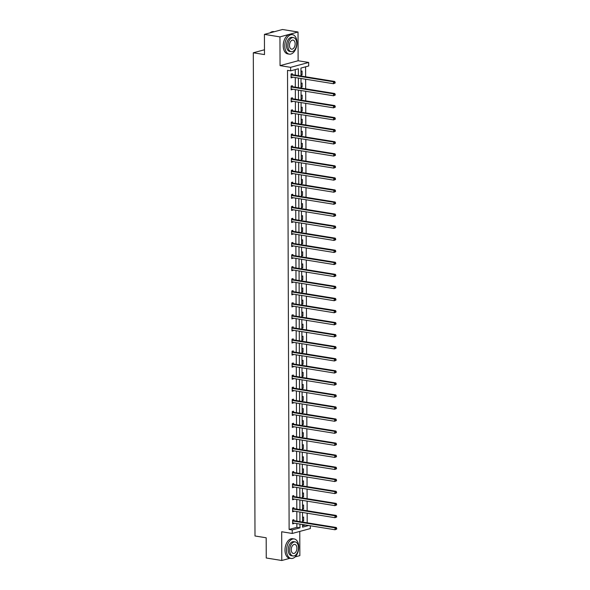 <?xml version="1.0" encoding="UTF-8"?>
<svg xmlns="http://www.w3.org/2000/svg" width="590" height="590" viewBox="0 0 590 590"><rect width="100%" height="100%" fill="white"/><g stroke="black" fill="none" stroke-linecap="round" stroke-linejoin="round"><path stroke-width="0.89" d="M310.303 525.771L310.318 528.581L292.242 533.456L281.681 531.752L281.784 560.5L266.252 557.993L266.179 537.785L254.998 535.986L253.309 52.776L264.49 54.582L264.423 34.375L282.492 29.5L298.024 32.008L279.955 36.882L280.051 65.63L290.619 67.334L308.688 62.459L308.703 65.969L300.959 68.064L300.989 76.029M264.423 34.375L279.955 36.882M281.784 560.5L290 558.28M295.118 556.901L299.853 555.625L299.772 531.428M280.051 65.63L298.127 60.755L298.024 32.008M298.127 60.755L308.688 62.459M307.191 522.806L307.154 513.212M307.147 510.756L307.117 501.161M307.102 498.698L307.073 489.103M307.066 486.647L307.029 477.052M307.021 474.589L306.984 464.994M306.977 462.538L306.947 452.936M306.94 450.48L306.903 440.885M306.896 438.422L306.859 428.827M306.852 426.371L306.822 416.776M306.807 414.313L306.778 404.718M306.771 402.262L306.734 392.667M306.726 390.204L306.697 380.609M306.682 378.153L306.653 368.551M306.645 366.095L306.608 356.5M306.601 354.037L306.564 344.442M306.557 341.986L306.527 332.391M306.52 329.928L306.483 320.333M306.476 317.877L306.439 308.282M306.431 305.819L306.402 296.224M306.387 293.768L306.358 284.166M306.35 281.71L306.313 272.115M306.306 269.652L306.269 260.057M306.262 257.601L306.232 248.006M306.225 245.543L306.188 235.948M306.181 233.493L306.144 223.898M306.136 221.434L306.107 211.84M306.092 209.384L306.062 199.781M306.055 197.326L306.018 187.731M306.011 185.267L305.981 175.673M305.967 173.217L305.937 163.622M305.93 161.159L305.893 151.564M305.886 149.108L305.849 139.506M305.841 137.05L305.812 127.455M305.804 124.999L305.768 115.397M305.76 112.941L305.723 103.346M305.716 100.883L305.686 91.288M305.672 88.832L305.642 79.237M305.635 76.774L305.598 66.81M264.475 49.767L253.309 52.776M293.82 508.506L293.813 507.636L292.596 507.968L292.611 511.832L293.827 511.065M293.731 484.39L293.731 483.527L292.507 483.859L292.522 487.724L293.746 486.957M293.65 460.281L293.643 459.418L292.426 459.75L292.441 463.615L293.658 463.283L293.658 462.84M293.562 436.172L293.562 435.309L292.345 435.641L292.352 439.506L293.577 439.174L293.577 438.731M293.481 412.063L293.481 411.2L292.257 411.525L292.271 415.39L293.495 415.065L293.488 414.623M293.4 387.954L293.392 387.092L292.175 387.416L292.19 391.281L293.407 390.956L293.407 390.514M293.311 363.846L293.311 362.975L292.087 363.307L292.102 367.172L293.326 366.84L293.319 366.405M293.23 339.737L293.223 338.867L292.006 339.198L292.021 343.063L293.237 342.296M293.142 315.62L293.142 314.758L291.917 315.09L291.932 318.954L293.156 318.187M293.06 291.512L293.06 290.649L291.836 290.981L291.851 294.845L293.068 294.513L293.068 294.071M292.979 267.403L292.972 266.54L291.755 266.872L291.762 270.729L292.987 270.404L292.987 269.962M292.891 243.294L292.891 242.431L291.667 242.756L291.681 246.62L292.906 246.296L292.898 245.853M292.81 219.185L292.802 218.322L291.585 218.647L291.6 222.511L292.817 222.187L292.817 221.744M292.721 195.076L292.721 194.206L291.497 194.538L291.512 198.402L292.736 197.635M292.64 170.967L292.64 170.097L291.416 170.429L291.431 174.293L292.647 173.526M292.559 146.851L292.552 145.988L291.335 146.32L291.342 150.184L292.566 149.418M292.47 122.742L292.47 121.879L291.246 122.211L291.261 126.076L292.485 125.744L292.478 125.301M292.389 98.633L292.382 97.77L291.165 98.102L291.18 101.959L292.397 101.635L292.397 101.192M292.301 74.524L292.301 73.662L291.077 73.986L291.091 77.851L292.316 77.526L292.316 77.084M298.393 75.609L298.37 68.757L290.627 70.844L287.522 70.343L289.122 529.444L296.866 527.349L296.851 523.603M296.844 521.14L296.814 511.545M296.8 509.089L296.77 499.487M296.763 497.031L296.726 487.436M296.718 484.973L296.681 475.378M296.674 472.922L296.645 463.327M296.637 460.864L296.6 451.269M296.593 448.813L296.556 439.218M296.549 436.755L296.519 427.16M296.505 424.704L296.475 415.102M296.468 412.646L296.431 403.051M296.423 400.588L296.387 390.993M296.379 388.537L296.35 378.942M296.342 376.479L296.305 366.884M296.298 364.428L296.261 354.833M296.254 352.37L296.224 342.775M296.209 340.319L296.18 330.717M296.173 328.261L296.136 318.666M296.128 316.203L296.099 306.608M296.084 304.152L296.055 294.558M296.047 292.094L296.01 282.499M296.003 280.044L295.966 270.449M295.959 267.985L295.929 258.391M295.922 255.935L295.885 246.332M295.878 243.877L295.841 234.282M295.833 231.818L295.804 222.224M295.789 219.768L295.76 210.173M295.752 207.709L295.715 198.115M295.708 195.659L295.671 186.056M295.664 183.601L295.634 174.006M295.627 171.55L295.59 161.948M295.583 159.492L295.546 149.897M295.538 147.434L295.509 137.839M295.494 135.383L295.465 125.788M295.457 123.325L295.42 113.73M295.413 111.274L295.384 101.672M295.369 99.216L295.339 89.621M295.332 87.165L295.295 77.563M295.288 75.107L295.266 69.598M292.345 86.583L292.345 85.712L291.121 86.044L291.136 89.909L292.352 89.142M292.426 110.691L292.426 109.821L291.202 110.153L291.217 114.017L292.441 113.251M292.515 134.8L292.507 133.937L291.29 134.262L291.305 138.126L292.522 137.359M292.596 158.909L292.596 158.046L291.372 158.371L291.386 162.235L292.611 161.911L292.603 161.468M292.684 183.018L292.677 182.155L291.46 182.487L291.475 186.344L292.692 186.02L292.692 185.577M292.765 207.127L292.765 206.264L291.541 206.596L291.556 210.46L292.78 210.129L292.773 209.686M292.846 231.236L292.846 230.373L291.63 230.705L291.637 234.569L292.861 233.802M292.935 255.352L292.928 254.482L291.711 254.814L291.726 258.678L292.942 257.911M293.016 279.461L293.016 278.591L291.792 278.923L291.807 282.787L293.031 282.02M293.105 303.57L293.097 302.707L291.88 303.031L291.895 306.896L293.112 306.571L293.112 306.129M293.186 327.679L293.186 326.816L291.962 327.14L291.976 331.005L293.201 330.68L293.193 330.238M293.274 351.788L293.267 350.925L292.05 351.257L292.057 355.114L293.282 354.789L293.282 354.347M293.355 375.896L293.355 375.034L292.131 375.365L292.146 379.23L293.363 378.898L293.363 378.455M293.437 400.005L293.437 399.142L292.212 399.474L292.227 403.339L293.451 402.572M293.525 424.122L293.518 423.251L292.301 423.583L292.316 427.448L293.532 426.681M293.606 448.23L293.606 447.368L292.382 447.692L292.397 451.557L293.621 451.225L293.614 450.79M293.695 472.339L293.687 471.476L292.47 471.801L292.478 475.665L293.702 475.341L293.702 474.898M293.776 496.448L293.776 495.585L292.552 495.91L292.566 499.774L293.783 499.45L293.783 499.007M293.857 520.557L293.857 519.694L292.633 520.026L292.647 523.891L293.872 523.559L293.872 523.116M290.627 70.844L290.619 67.334M292.242 533.456L292.234 529.938L299.971 527.851L299.956 524.104M289.122 529.444L292.234 529.938M299.949 521.641L299.919 512.046M299.912 509.59L299.875 499.988M299.868 497.532L299.831 487.937M299.823 485.474L299.794 475.879M299.779 473.423L299.75 463.829M299.742 461.365L299.705 451.77M299.698 449.315L299.668 439.72M299.654 437.256L299.624 427.662M299.617 425.206L299.58 415.603M299.572 413.148L299.536 403.553M299.528 401.089L299.499 391.495M299.491 389.039L299.455 379.444M299.447 376.981L299.41 367.386M299.403 364.93L299.373 355.328M299.359 352.872L299.329 343.277M299.322 340.821L299.285 331.219M299.278 328.763L299.241 319.168M299.233 316.705L299.204 307.11M299.196 304.654L299.159 295.059M299.152 292.596L299.115 283.001M299.108 280.545L299.078 270.943M299.064 268.487L299.034 258.892M299.027 256.436L298.99 246.834M298.983 244.378L298.953 234.783M298.938 232.32L298.909 222.725M298.901 220.269L298.865 210.674M298.857 208.211L298.82 198.616M298.813 196.16L298.783 186.558M298.776 184.102L298.739 174.507M298.732 172.051L298.695 162.449M298.688 159.993L298.658 150.398M298.643 147.935L298.614 138.34M298.606 135.884L298.57 126.29M298.562 123.826L298.525 114.231M298.518 111.776L298.488 102.173M298.481 99.717L298.444 90.123M298.437 87.659L298.4 78.064M302.552 524.517L302.559 527.158L308.673 525.506M300.996 78.485L301.025 88.08M301.04 90.543L301.07 100.138M301.077 102.594L301.114 112.189M301.121 114.652L301.158 124.247M301.166 126.703L301.195 136.297M301.202 138.761L301.239 148.356M301.247 150.811L301.284 160.414M301.291 162.87L301.32 172.464M301.328 174.928L301.365 184.523M301.372 186.978L301.409 196.573M301.416 199.037L301.446 208.631M301.461 211.087L301.49 220.69M301.497 223.145L301.534 232.74M301.542 235.196L301.579 244.798M301.586 247.254L301.615 256.849M301.623 259.312L301.66 268.907M301.667 271.363L301.704 280.958M301.711 283.421L301.741 293.016M301.756 295.472L301.785 305.074M301.792 307.53L301.829 317.125M301.837 319.581L301.874 329.183M301.881 331.639L301.91 341.234M301.918 343.697L301.955 353.292M301.962 355.748L301.999 365.343M302.006 367.806L302.036 377.401M302.043 379.857L302.08 389.459M302.087 391.915L302.124 401.51M302.132 403.966L302.161 413.568M302.176 416.024L302.205 425.619M302.213 428.082L302.25 437.677M302.257 440.133L302.294 449.728M302.301 452.191L302.331 461.786M302.338 464.242L302.375 473.844M302.382 476.3L302.419 485.895M302.427 488.358L302.456 497.953M302.471 500.409L302.5 510.003M302.508 512.467L302.545 522.062M302.559 525.815L305.561 525.004M302.53 517.356L303.629 517.061L303.636 520.926L302.537 521.221M302.486 505.298L303.584 505.003L303.599 508.868L302.5 509.163M302.441 493.247L303.54 492.945L303.555 496.81L302.456 497.112M302.397 481.189L303.496 480.894L303.511 484.759L302.412 485.054M302.36 469.139L303.459 468.836L303.474 472.701L302.375 472.996M302.316 457.08L303.415 456.785L303.43 460.65L302.331 460.945M302.272 445.022L303.371 444.727L303.385 448.592L302.286 448.887M302.235 432.972L303.334 432.676L303.341 436.541L302.242 436.836M302.191 420.913L303.29 420.618L303.304 424.483L302.205 424.778M302.146 408.863L303.245 408.56L303.26 412.425L302.161 412.727M302.11 396.805L303.201 396.51L303.216 400.374L302.117 400.669M302.065 384.754L303.164 384.451L303.179 388.316L302.08 388.611M302.021 372.696L303.12 372.401L303.135 376.265L302.036 376.56M301.977 360.638L303.076 360.343L303.09 364.207L301.992 364.502M301.94 348.587L303.039 348.292L303.046 352.149L301.955 352.451M301.896 336.529L302.995 336.234L303.009 340.098L301.91 340.393M301.851 324.478L302.95 324.175L302.965 328.04L301.866 328.342M301.815 312.42L302.913 312.125L302.921 315.989L301.822 316.284M301.77 300.362L302.869 300.067L302.884 303.931L301.785 304.226M301.726 288.311L302.825 288.016L302.84 291.88L301.741 292.175M301.682 276.253L302.781 275.958L302.795 279.822L301.697 280.117M301.645 264.202L302.744 263.907L302.759 267.764L301.66 268.067M301.601 252.144L302.7 251.849L302.714 255.713L301.615 256.008M301.556 240.093L302.655 239.791L302.67 243.655L301.571 243.958M301.519 228.035L302.618 227.74L302.626 231.605L301.527 231.9M301.475 215.977L302.574 215.682L302.589 219.546L301.49 219.841M301.431 203.926L302.53 203.631L302.545 207.496L301.446 207.791M301.394 191.868L302.486 191.573L302.5 195.438L301.401 195.732M301.35 179.817L302.449 179.522L302.464 183.379L301.365 183.682M301.306 167.759L302.405 167.464L302.419 171.329L301.32 171.624M301.261 155.708L302.36 155.406L302.375 159.271L301.276 159.566M301.225 143.65L302.323 143.355L302.331 147.22L301.239 147.515M301.18 131.592L302.279 131.297L302.294 135.162L301.195 135.457M301.136 119.541L302.235 119.246L302.25 123.111L301.151 123.406M301.099 107.483L302.198 107.188L302.205 111.053L301.106 111.348M301.055 95.433L302.154 95.138L302.169 98.995L301.07 99.297M301.011 83.374L302.11 83.079L302.124 86.944L301.025 87.239M300.966 71.324L302.065 71.021L302.08 74.886L300.981 75.181M296.866 527.349L299.971 527.851M291.091 77.327L292.316 77.526M300.981 74.709L302.08 74.886M291.136 89.378L292.352 89.577M301.025 86.767L302.124 86.944M291.172 101.436L292.397 101.635M301.062 98.818L302.169 98.995M291.217 113.494L292.441 113.686M301.106 110.876L302.205 111.053M291.261 125.545L292.485 125.744M301.151 122.934L302.25 123.111M291.298 137.603L292.522 137.794M301.195 134.985L302.294 135.162M291.342 149.654L292.566 149.853M301.232 147.043L302.331 147.22M291.386 161.712L292.611 161.911M301.276 159.094L302.375 159.271M291.431 173.762L292.647 173.962M301.32 171.152L302.419 171.329M291.467 185.821L292.692 186.02M301.357 183.202L302.464 183.379M291.512 197.879L292.736 198.07M301.401 195.261L302.5 195.438M291.556 209.929L292.78 210.129M301.446 207.319L302.545 207.496M291.593 221.988L292.817 222.187M301.49 219.369L302.589 219.546M291.637 234.038L292.861 234.237M301.527 231.428L302.626 231.605M291.681 246.096L292.906 246.296M301.571 243.478L302.67 243.655M291.726 258.147L292.942 258.346M301.615 255.536L302.714 255.713M291.762 270.205L292.987 270.404M301.652 267.587L302.759 267.764M291.807 282.263L293.031 282.455M301.697 279.645L302.795 279.822M291.851 294.314L293.068 294.513M301.741 291.703L302.84 291.88M291.888 306.372L293.112 306.571M301.778 303.754L302.884 303.931M291.932 318.423L293.156 318.622M301.822 315.812L302.921 315.989M291.976 330.481L293.201 330.68M301.866 327.863L302.965 328.04M292.013 342.539L293.237 342.731M301.91 339.921L303.009 340.098M292.057 354.59L293.282 354.789M301.947 351.972L303.046 352.149M292.102 366.648L293.326 366.84M301.992 364.03L303.09 364.207M292.146 378.699L293.363 378.898M302.036 376.088L303.135 376.265M292.183 390.757L293.407 390.956M302.073 388.139L303.179 388.316M292.227 402.808L293.451 403.007M302.117 400.197L303.216 400.374M292.271 414.866L293.495 415.065M302.161 412.248L303.26 412.425M292.308 426.924L293.532 427.116M302.205 424.306L303.304 424.483M292.352 438.975L293.577 439.174M302.242 436.357L303.341 436.541M292.397 451.033L293.621 451.225M302.286 448.415L303.385 448.592M292.441 463.084L293.658 463.283M302.331 460.473L303.43 460.65M292.478 475.142L293.702 475.341M302.368 472.524L303.474 472.701M292.522 487.193L293.746 487.392M302.412 484.582L303.511 484.759M292.566 499.251L293.783 499.45M302.456 496.632L303.555 496.81M292.603 511.309L293.827 511.5M302.493 508.691L303.599 508.868M292.647 523.36L293.872 523.559M302.537 520.741L303.636 520.926M335.135 83.043L335.135 82.268L334.641 82.401L334.648 83.175L335.135 83.043L333.475 83.721L291.416 76.936A0.789 0.605 -105.1 0 0 291.18 76.958L291.091 76.988M334.648 83.175L333.475 83.721L333.468 81.789L334.685 81.464L292.625 74.679A0.789 0.605 -105.1 0 1 292.397 74.583L291.372 73.912M291.084 74.856L291.172 74.915A0.789 0.605 -105.1 0 0 291.408 75.004L333.468 81.789L334.641 82.401M291.46 76.943L291.091 77.076M335.135 82.268L334.685 81.464M274.276 31.72L273.694 31.624A9.875 5.974 99.2 0 0 269.991 32.87M296.991 42.753A9.875 5.974 99.2 0 0 292.463 34.648A9.875 5.974 99.2 0 0 284.786 46.05A9.875 5.974 99.2 0 0 289.314 54.155A9.875 5.974 99.2 0 0 296.991 42.753M292.463 34.648L290.907 34.397A9.875 5.974 99.2 0 0 283.23 45.799A9.875 5.974 99.2 0 0 287.758 53.904L289.314 54.155M291.18 51.655L289.756 51.426A7.11 4.3 -80.8 0 1 286.489 45.592A7.11 4.3 -80.8 0 1 292.021 37.384L293.451 37.613A7.11 4.3 99.2 0 0 287.92 45.821A7.11 4.3 99.2 0 0 291.18 51.655A7.11 4.3 99.2 0 0 296.711 43.446A7.11 4.3 99.2 0 0 293.451 37.613M289.483 45.401A4.587 2.773 99.2 0 0 291.585 49.162A4.587 2.773 99.2 0 0 295.148 43.867A4.587 2.773 99.2 0 0 293.046 40.105A4.587 2.773 99.2 0 0 289.483 45.401M298.754 547.055A9.875 5.974 99.2 0 0 294.218 538.95A9.875 5.974 99.2 0 0 286.541 550.352A9.875 5.974 99.2 0 0 291.077 558.457A9.875 5.974 99.2 0 0 298.754 547.055M294.218 538.95L292.669 538.7A9.875 5.974 99.2 0 0 284.992 550.101A9.875 5.974 99.2 0 0 289.52 558.206L291.077 558.457M292.942 555.957L291.512 555.728A7.11 4.3 -80.8 0 1 288.252 549.887A7.11 4.3 -80.8 0 1 293.783 541.679L295.207 541.915A7.11 4.3 99.2 0 0 289.683 550.123A7.11 4.3 99.2 0 0 292.942 555.957A7.11 4.3 99.2 0 0 298.474 547.749A7.11 4.3 99.2 0 0 295.207 541.915M291.246 549.696A4.587 2.773 99.2 0 0 293.348 553.457A4.587 2.773 99.2 0 0 296.91 548.169A4.587 2.773 99.2 0 0 294.808 544.408A4.587 2.773 99.2 0 0 291.246 549.696M335.179 95.101L335.172 94.326L334.685 94.459L334.685 95.233L335.179 95.101L333.52 95.779L291.453 88.994A0.789 0.605 -105.1 0 0 291.254 89.002L291.128 89.046M334.685 95.233L333.52 95.779L333.512 93.847L334.729 93.515L292.669 86.73A0.789 0.605 -105.1 0 1 292.433 86.642L291.416 85.963M291.121 86.907L291.217 86.966A0.789 0.605 -105.1 0 0 291.445 87.062L333.512 93.847L334.685 94.459M291.504 89.002L291.136 89.127M335.172 94.326L334.729 93.515M335.216 107.151L335.216 106.384L334.729 106.51L334.729 107.284L335.216 107.151L333.557 107.837L291.497 101.052A0.789 0.605 -105.1 0 0 291.29 101.06L291.172 101.097M334.729 107.284L333.557 107.837L333.549 105.905L334.773 105.573L292.714 98.788A0.789 0.605 -105.1 0 1 292.478 98.692L291.46 98.021M291.165 98.965L291.261 99.024A0.789 0.605 -105.1 0 0 291.49 99.12L333.549 105.905L334.729 106.51M291.548 101.06L291.172 101.185M335.216 106.384L334.773 105.573M335.26 119.209L335.26 118.435L334.766 118.568L334.773 119.342L335.26 119.209L333.601 119.888L291.541 113.103A0.789 0.605 -105.1 0 0 291.305 113.125L291.217 113.155M334.773 119.342L333.601 119.888L333.593 117.956L334.818 117.631L292.751 110.839A0.789 0.605 -105.1 0 1 292.522 110.75L291.497 110.072M291.209 111.016L291.298 111.082A0.789 0.605 -105.1 0 0 291.534 111.171L333.593 117.956L334.766 118.568M291.585 113.11L291.217 113.236M335.26 118.435L334.818 117.631M335.304 131.268L335.297 130.493L334.81 130.626L334.818 131.393L335.304 131.268L333.645 131.946L291.578 125.161A0.789 0.605 -105.1 0 0 291.349 125.176L291.261 125.205M334.818 131.393L333.645 131.946L333.638 130.014L334.855 129.682L292.795 122.897A0.789 0.605 -105.1 0 1 292.566 122.801L291.541 122.13M291.254 123.074L291.342 123.133A0.789 0.605 -105.1 0 0 291.571 123.229L333.638 130.014L334.81 130.626M291.63 125.169L291.261 125.294M335.297 130.493L334.855 129.682M335.341 143.318L335.341 142.544L334.855 142.677L334.855 143.451L335.341 143.318L333.682 143.997L291.622 137.212A0.789 0.605 -105.1 0 0 291.394 137.234L291.298 137.264M334.855 143.451L333.682 143.997L333.675 142.065L334.899 141.74L292.839 134.955A0.789 0.605 -105.1 0 1 292.603 134.859L291.585 134.188M291.29 135.125L291.386 135.191A0.789 0.605 -105.1 0 0 291.615 135.28L333.675 142.065L334.855 142.677M291.674 137.219L291.298 137.352M335.341 142.544L334.899 141.74M335.386 155.377L335.386 154.602L334.899 154.735L334.899 155.509L335.386 155.377L333.726 156.055L291.667 149.27A0.789 0.605 -105.1 0 0 291.431 149.285L291.342 149.322M334.899 155.509L333.726 156.055L333.719 154.123L334.943 153.791L292.876 147.006A0.789 0.605 -105.1 0 1 292.647 146.917L291.622 146.239M291.335 147.183L291.423 147.242A0.789 0.605 -105.1 0 0 291.659 147.338L333.719 154.123L334.899 154.735M291.718 149.277L291.342 149.403M335.386 154.602L334.943 153.791M335.43 167.427L335.43 166.653L334.936 166.786L334.943 167.56L335.43 167.427L333.77 168.106L291.703 161.321A0.789 0.605 -105.1 0 0 291.475 161.343L291.386 161.372M334.943 167.56L333.77 168.106L333.763 166.181L334.98 165.849L292.92 159.064A0.789 0.605 -105.1 0 1 292.692 158.968L291.667 158.297M291.379 159.241L291.467 159.3A0.789 0.605 -105.1 0 0 291.703 159.389L333.763 166.181L334.936 166.786M291.755 161.328L291.386 161.461M335.43 166.653L334.98 165.849M335.474 179.485L335.467 178.711L334.98 178.844L334.98 179.618L335.474 179.485L333.807 180.164L291.748 173.379A0.789 0.605 -105.1 0 0 291.548 173.386L291.423 173.43M334.98 179.618L333.807 180.164L333.807 178.232L335.024 177.9L292.965 171.115A0.789 0.605 -105.1 0 1 292.729 171.026L291.711 170.348M291.416 171.292L291.512 171.351A0.789 0.605 -105.1 0 0 291.74 171.447L333.807 178.232L334.98 178.844M291.799 173.386L291.423 173.512M335.467 178.711L335.024 177.9M335.511 191.536L335.511 190.769L335.024 190.902L335.024 191.669L335.511 191.536L333.852 192.222L291.792 185.437A0.789 0.605 -105.1 0 0 291.585 185.444L291.467 185.481M335.024 191.669L333.852 192.222L333.844 190.29L335.068 189.958L293.009 183.173A0.789 0.605 -105.1 0 1 292.773 183.077L291.755 182.406M291.46 183.35L291.548 183.409A0.789 0.605 -105.1 0 0 291.784 183.505L333.844 190.29L335.024 190.902M291.844 185.444L291.467 185.57M335.511 190.769L335.068 189.958M335.555 203.594L335.555 202.82L335.061 202.953L335.068 203.727L335.555 203.594L333.896 204.273L291.836 197.488A0.789 0.605 -105.1 0 0 291.6 197.51L291.512 197.539M335.068 203.727L333.896 204.273L333.888 202.341L335.113 202.016L293.046 195.231A0.789 0.605 -105.1 0 1 292.817 195.135L291.792 194.457M291.504 195.401L291.593 195.467A0.789 0.605 -105.1 0 0 291.829 195.556L333.888 202.341L335.061 202.953M291.88 197.495L291.512 197.62M335.555 202.82L335.113 202.016M335.599 215.652L335.592 214.878L335.105 215.011L335.105 215.778L335.599 215.652L333.94 216.331L291.873 209.546A0.789 0.605 -105.1 0 0 291.644 209.561L291.556 209.59M335.105 215.778L333.94 216.331L333.933 214.399L335.15 214.067L293.09 207.282A0.789 0.605 -105.1 0 1 292.854 207.186L291.836 206.515M291.548 207.459L291.637 207.518A0.789 0.605 -105.1 0 0 291.866 207.614L333.933 214.399L335.105 215.011M291.925 209.553L291.556 209.679M335.592 214.878L335.15 214.067M335.636 227.703L335.636 226.929L335.15 227.062L335.15 227.836L335.636 227.703L333.977 228.382L291.917 221.597A0.789 0.605 -105.1 0 0 291.689 221.619L291.593 221.648M335.15 227.836L333.977 228.382L333.969 226.449L335.194 226.125L293.134 219.34A0.789 0.605 -105.1 0 1 292.898 219.244L291.88 218.573M291.585 219.51L291.681 219.576A0.789 0.605 -105.1 0 0 291.91 219.664L333.969 226.449L335.15 227.062M291.969 221.604L291.593 221.737M335.636 226.929L335.194 226.125M335.681 239.761L335.681 238.987L335.194 239.12L335.194 239.894L335.681 239.761L334.021 240.44L291.962 233.655A0.789 0.605 -105.1 0 0 291.726 233.669L291.637 233.706M335.194 239.894L334.021 240.44L334.014 238.507L335.238 238.176L293.171 231.391A0.789 0.605 -105.1 0 1 292.942 231.302L291.917 230.624M291.63 231.568L291.718 231.627A0.789 0.605 -105.1 0 0 291.954 231.722L334.014 238.507L335.194 239.12M292.013 233.662L291.637 233.788M335.681 238.987L335.238 238.176M335.725 251.812L335.717 251.045L335.231 251.17L335.238 251.945L335.725 251.812L334.065 252.491L291.998 245.706A0.789 0.605 -105.1 0 0 291.77 245.728L291.681 245.757M335.238 251.945L334.065 252.491L334.058 250.566L335.275 250.234L293.215 243.449A0.789 0.605 -105.1 0 1 292.987 243.353L291.962 242.682M291.674 243.626L291.762 243.685A0.789 0.605 -105.1 0 0 291.991 243.773L334.058 250.566L335.231 251.17M292.05 245.72L291.681 245.846M335.717 251.045L335.275 250.234M335.769 263.87L335.762 263.096L335.275 263.229L335.275 264.003L335.769 263.87L334.102 264.549L292.043 257.764A0.789 0.605 -105.1 0 0 291.814 257.778L291.718 257.815M335.275 264.003L334.102 264.549L334.095 262.616L335.319 262.284L293.26 255.5A0.789 0.605 -105.1 0 1 293.024 255.411L292.006 254.732M291.711 255.677L291.807 255.736A0.789 0.605 -105.1 0 0 292.035 255.831L334.095 262.616L335.275 263.229M292.094 257.771L291.718 257.896M335.762 263.096L335.319 262.284M335.806 275.921L335.806 275.154L335.319 275.287L335.319 276.054L335.806 275.921L334.147 276.607L292.087 269.822A0.789 0.605 -105.1 0 0 291.851 269.837L291.762 269.866M335.319 276.054L334.147 276.607L334.139 274.675L335.363 274.343L293.296 267.558A0.789 0.605 -105.1 0 1 293.068 267.462L292.05 266.791M291.755 267.735L291.844 267.794A0.789 0.605 -105.1 0 0 292.08 267.889L334.139 274.675L335.319 275.287M292.139 269.829L291.762 269.955M335.806 275.154L335.363 274.343M335.85 287.979L335.85 287.205L335.356 287.337L335.363 288.112L335.85 287.979L334.191 288.658L292.131 281.873A0.789 0.605 -105.1 0 0 291.895 281.895L291.807 281.924M335.363 288.112L334.191 288.658L334.183 286.725L335.4 286.401L293.341 279.616A0.789 0.605 -105.1 0 1 293.112 279.52L292.087 278.841M291.799 279.785L291.888 279.852A0.789 0.605 -105.1 0 0 292.124 279.94L334.183 286.725L335.356 287.337M292.175 281.88L291.807 282.005M335.85 287.205L335.4 286.401M335.894 300.037L335.887 299.263L335.4 299.396L335.4 300.163L335.894 300.037L334.228 300.716L292.168 293.931A0.789 0.605 -105.1 0 0 291.939 293.945L291.844 293.975M335.4 300.163L334.228 300.716L334.228 298.783L335.445 298.452L293.385 291.667A0.789 0.605 -105.1 0 1 293.149 291.571L292.131 290.899M291.836 291.844L291.932 291.903A0.789 0.605 -105.1 0 0 292.161 291.998L334.228 298.783L335.4 299.396M292.22 293.938L291.851 294.063M335.887 299.263L335.445 298.452M335.931 312.088L335.931 311.314L335.445 311.446L335.445 312.221L335.931 312.088L334.272 312.766L292.212 305.981A0.789 0.605 -105.1 0 0 291.984 306.004L291.888 306.033M335.445 312.221L334.272 312.766L334.265 310.834L335.489 310.51L293.429 303.725A0.789 0.605 -105.1 0 1 293.193 303.629L292.175 302.958M291.88 303.902L291.976 303.961A0.789 0.605 -105.1 0 0 292.205 304.049L334.265 310.834L335.445 311.446M292.264 305.989L291.888 306.122M335.931 311.314L335.489 310.51M335.976 324.146L335.976 323.372L335.481 323.504L335.489 324.279L335.976 324.146L334.316 324.825L292.257 318.04A0.789 0.605 -105.1 0 0 292.021 318.054L291.932 318.091M335.489 324.279L334.316 324.825L334.309 322.892L335.533 322.56L293.466 315.775A0.789 0.605 -105.1 0 1 293.237 315.687L292.212 315.008M291.925 315.952L292.013 316.011A0.789 0.605 -105.1 0 0 292.249 316.107L334.309 322.892L335.481 323.504M292.301 318.047L291.932 318.172M335.976 323.372L335.533 322.56M336.02 336.197L336.012 335.43L335.526 335.555L335.533 336.33L336.02 336.197L334.36 336.875L292.293 330.09A0.789 0.605 -105.1 0 0 292.065 330.112L291.976 330.142M335.533 336.33L334.36 336.875L334.353 334.95L335.57 334.619L293.51 327.834A0.789 0.605 -105.1 0 1 293.282 327.738L292.257 327.067M291.969 328.011L292.057 328.07A0.789 0.605 -105.1 0 0 292.286 328.158L334.353 334.95L335.526 335.555M292.345 330.105L291.976 330.23M336.012 335.43L335.57 334.619M336.057 348.255L336.057 347.481L335.57 347.613L335.57 348.388L336.057 348.255L334.397 348.933L292.338 342.148A0.789 0.605 -105.1 0 0 292.139 342.156L292.013 342.2M335.57 348.388L334.397 348.933L334.39 347.001L335.614 346.669L293.555 339.884A0.789 0.605 -105.1 0 1 293.319 339.796L292.301 339.117M292.006 340.061L292.102 340.12A0.789 0.605 -105.1 0 0 292.33 340.216L334.39 347.001L335.57 347.613M292.389 342.156L292.013 342.281M336.057 347.481L335.614 346.669M336.101 360.306L336.101 359.539L335.614 359.671L335.614 360.438L336.101 360.306L334.442 360.992L292.382 354.207A0.789 0.605 -105.1 0 0 292.175 354.214L292.057 354.251M335.614 360.438L334.442 360.992L334.434 359.059L335.658 358.727L293.591 351.942A0.789 0.605 -105.1 0 1 293.363 351.846L292.338 351.175M292.05 352.119L292.139 352.178A0.789 0.605 -105.1 0 0 292.375 352.274L334.434 359.059L335.614 359.671M292.433 354.214L292.057 354.339M336.101 359.539L335.658 358.727M336.145 372.364L336.145 371.589L335.651 371.722L335.658 372.497L336.145 372.364L334.486 373.042L292.419 366.257A0.789 0.605 -105.1 0 0 292.19 366.279L292.102 366.309M335.658 372.497L334.486 373.042L334.478 371.11L335.695 370.786L293.636 364.001A0.789 0.605 -105.1 0 1 293.407 363.905L292.382 363.226M292.094 364.17L292.183 364.237A0.789 0.605 -105.1 0 0 292.419 364.325L334.478 371.11L335.651 371.722M292.47 366.265L292.102 366.39M336.145 371.589L335.695 370.786M336.189 384.422L336.182 383.648L335.695 383.78L335.695 384.547L336.189 384.422L334.523 385.1L292.463 378.315A0.789 0.605 -105.1 0 0 292.234 378.33L292.139 378.36M335.695 384.547L334.523 385.1L334.523 383.168L335.74 382.836L293.68 376.051A0.789 0.605 -105.1 0 1 293.444 375.955L292.426 375.284M292.131 376.228L292.227 376.287A0.789 0.605 -105.1 0 0 292.456 376.383L334.523 383.168L335.695 383.78M292.515 378.323L292.139 378.448M336.182 383.648L335.74 382.836M336.226 396.473L336.226 395.698L335.74 395.831L335.74 396.605L336.226 396.473L334.567 397.151L292.507 390.366A0.789 0.605 -105.1 0 0 292.271 390.388L292.183 390.418M335.74 396.605L334.567 397.151L334.56 395.219L335.784 394.894L293.724 388.109A0.789 0.605 -105.1 0 1 293.488 388.014L292.47 387.342M292.175 388.286L292.264 388.345A0.789 0.605 -105.1 0 0 292.5 388.434L334.56 395.219L335.74 395.831M292.559 390.374L292.183 390.506M336.226 395.698L335.784 394.894M336.271 408.531L336.271 407.756L335.776 407.889L335.784 408.664L336.271 408.531L334.611 409.209L292.552 402.424A0.789 0.605 -105.1 0 0 292.316 402.439L292.227 402.476M335.784 408.664L334.611 409.209L334.604 407.277L335.821 406.945L293.761 400.16A0.789 0.605 -105.1 0 1 293.532 400.072L292.507 399.393M292.22 400.337L292.308 400.396A0.789 0.605 -105.1 0 0 292.544 400.492L334.604 407.277L335.776 407.889M292.596 402.432L292.227 402.557M336.271 407.756L335.821 406.945M336.315 420.582L336.307 419.815L335.821 419.94L335.821 420.714L336.315 420.582L334.655 421.267L292.588 414.475A0.789 0.605 -105.1 0 0 292.36 414.497L292.271 414.527M335.821 420.714L334.655 421.267L334.648 419.335L335.865 419.003L293.805 412.218A0.789 0.605 -105.1 0 1 293.569 412.122L292.552 411.451M292.264 412.395L292.352 412.454A0.789 0.605 -105.1 0 0 292.581 412.55L334.648 419.335L335.821 419.94M292.64 414.49L292.271 414.615M336.307 419.815L335.865 419.003M336.352 432.64L336.352 431.865L335.865 431.998L335.865 432.772L336.352 432.64L334.692 433.318L292.633 426.533A0.789 0.605 -105.1 0 0 292.404 426.555L292.308 426.585M335.865 432.772L334.692 433.318L334.685 431.386L335.909 431.054L293.85 424.269A0.789 0.605 -105.1 0 1 293.614 424.18L292.596 423.502M292.301 424.446L292.397 424.505A0.789 0.605 -105.1 0 0 292.625 424.601L334.685 431.386L335.865 431.998M292.684 426.541L292.308 426.666M336.352 431.865L335.909 431.054M336.396 444.69L336.396 443.923L335.909 444.056L335.909 444.823L336.396 444.69L334.737 445.376L292.677 438.591A0.789 0.605 -105.1 0 0 292.47 438.599L292.352 438.636M335.909 444.823L334.737 445.376L334.729 443.444L335.953 443.112L293.886 436.327A0.789 0.605 -105.1 0 1 293.658 436.231L292.633 435.56M292.345 436.504L292.433 436.563A0.789 0.605 -105.1 0 0 292.669 436.659L334.729 443.444L335.909 444.056M292.729 438.599L292.352 438.724M336.396 443.923L335.953 443.112M336.44 456.749L336.433 455.974L335.946 456.107L335.953 456.881L336.44 456.749L334.781 457.427L292.714 450.642A0.789 0.605 -105.1 0 0 292.485 450.664L292.397 450.694M335.953 456.881L334.781 457.427L334.773 455.495L335.99 455.17L293.931 448.385A0.789 0.605 -105.1 0 1 293.702 448.289L292.677 447.611M292.389 448.555L292.478 448.621A0.789 0.605 -105.1 0 0 292.706 448.71L334.773 455.495L335.946 456.107M292.765 450.649L292.397 450.775M336.433 455.974L335.99 455.17M336.484 468.807L336.477 468.032L335.99 468.165L335.99 468.932L336.484 468.807L334.818 469.485L292.758 462.7A0.789 0.605 -105.1 0 0 292.529 462.715L292.433 462.744M335.99 468.932L334.818 469.485L334.81 467.553L336.035 467.221L293.975 460.436A0.789 0.605 -105.1 0 1 293.739 460.34L292.721 459.669M292.426 460.613L292.522 460.672A0.789 0.605 -105.1 0 0 292.751 460.768L334.81 467.553L335.99 468.165M292.81 462.708L292.433 462.833M336.477 468.032L336.035 467.221M336.521 480.857L336.521 480.083L336.035 480.216L336.035 480.99L336.521 480.857L334.862 481.536L292.802 474.751A0.789 0.605 -105.1 0 0 292.566 474.773L292.478 474.803M336.035 480.99L334.862 481.536L334.855 479.604L336.079 479.279L294.012 472.494A0.789 0.605 -105.1 0 1 293.783 472.398L292.765 471.727M292.47 472.671L292.559 472.73A0.789 0.605 -105.1 0 0 292.795 472.819L334.855 479.604L336.035 480.216M292.854 474.758L292.478 474.891M336.521 480.083L336.079 479.279M336.566 492.916L336.566 492.141L336.071 492.274L336.079 493.048L336.566 492.916L334.906 493.594L292.846 486.809A0.789 0.605 -105.1 0 0 292.611 486.824L292.522 486.861M336.079 493.048L334.906 493.594L334.899 491.662L336.116 491.33L294.056 484.545A0.789 0.605 -105.1 0 1 293.827 484.456L292.802 483.778M292.515 484.722L292.603 484.781A0.789 0.605 -105.1 0 0 292.839 484.877L334.899 491.662L336.071 492.274M292.891 486.816L292.522 486.942M336.566 492.141L336.116 491.33M336.61 504.966L336.602 504.199L336.116 504.325L336.116 505.099L336.61 504.966L334.943 505.652L292.883 498.86A0.789 0.605 -105.1 0 0 292.655 498.882L292.559 498.911M336.116 505.099L334.943 505.652L334.943 503.72L336.16 503.388L294.1 496.603A0.789 0.605 -105.1 0 1 293.864 496.507L292.846 495.836M292.552 496.78L292.647 496.839A0.789 0.605 -105.1 0 0 292.876 496.935L334.943 503.72L336.116 504.325M292.935 498.875L292.566 499M336.602 504.199L336.16 503.388M336.647 517.024L336.647 516.25L336.16 516.383L336.16 517.157L336.647 517.024L334.987 517.703L292.928 510.918A0.789 0.605 -105.1 0 0 292.721 510.925L292.603 510.97M336.16 517.157L334.987 517.703L334.98 515.771L336.204 515.439L294.144 508.654A0.789 0.605 -105.1 0 1 293.909 508.565L292.891 507.887M292.596 508.831L292.692 508.89A0.789 0.605 -105.1 0 0 292.92 508.986L334.98 515.771L336.16 516.383M292.979 510.925L292.603 511.051M336.647 516.25L336.204 515.439M336.691 529.075L336.691 528.308L336.197 528.441L336.204 529.208L336.691 529.075L335.031 529.761L292.972 522.976A0.789 0.605 -105.1 0 0 292.765 522.983L292.647 523.02M336.204 529.208L335.031 529.761L335.024 527.829L336.248 527.497L294.181 520.712A0.789 0.605 -105.1 0 1 293.953 520.616L292.928 519.945M292.64 520.889L292.729 520.948A0.789 0.605 -105.1 0 0 292.965 521.044L335.024 527.829L336.197 528.441M293.016 522.983L292.647 523.109M336.691 528.308L336.248 527.497M291.172 74.915L292.397 74.583M291.408 75.004L292.625 74.679M291.217 86.966L292.433 86.642M291.445 87.062L292.669 86.73M291.261 99.024L292.478 98.692M291.49 99.12L292.714 98.788M291.298 111.082L292.522 110.75M291.534 111.171L292.751 110.839M291.342 123.133L292.566 122.801M291.571 123.229L292.795 122.897M291.386 135.191L292.603 134.859M291.615 135.28L292.839 134.955M291.423 147.242L292.647 146.917M291.659 147.338L292.876 147.006M291.467 159.3L292.692 158.968M291.703 159.389L292.92 159.064M291.512 171.351L292.729 171.026M291.74 171.447L292.965 171.115M291.548 183.409L292.773 183.077M291.784 183.505L293.009 183.173M291.593 195.467L292.817 195.135M291.829 195.556L293.046 195.231M291.637 207.518L292.854 207.186M291.866 207.614L293.09 207.282M291.681 219.576L292.898 219.244M291.91 219.664L293.134 219.34M291.718 231.627L292.942 231.302M291.954 231.722L293.171 231.391M291.762 243.685L292.987 243.353M291.991 243.773L293.215 243.449M291.807 255.736L293.024 255.411M292.035 255.831L293.26 255.5M291.844 267.794L293.068 267.462M292.08 267.889L293.296 267.558M291.888 279.852L293.112 279.52M292.124 279.94L293.341 279.616M291.932 291.903L293.149 291.571M292.161 291.998L293.385 291.667M291.976 303.961L293.193 303.629M292.205 304.049L293.429 303.725M292.013 316.011L293.237 315.687M292.249 316.107L293.466 315.775M292.057 328.07L293.282 327.738M292.286 328.158L293.51 327.834M292.102 340.12L293.319 339.796M292.33 340.216L293.555 339.884M292.139 352.178L293.363 351.846M292.375 352.274L293.591 351.942M292.183 364.237L293.407 363.905M292.419 364.325L293.636 364.001M292.227 376.287L293.444 375.955M292.456 376.383L293.68 376.051M292.264 388.345L293.488 388.014M292.5 388.434L293.724 388.109M292.308 400.396L293.532 400.072M292.544 400.492L293.761 400.16M292.352 412.454L293.569 412.122M292.581 412.55L293.805 412.218M292.397 424.505L293.614 424.18M292.625 424.601L293.85 424.269M292.433 436.563L293.658 436.231M292.669 436.659L293.886 436.327M292.478 448.621L293.702 448.289M292.706 448.71L293.931 448.385M292.522 460.672L293.739 460.34M292.751 460.768L293.975 460.436M292.559 472.73L293.783 472.398M292.795 472.819L294.012 472.494M292.603 484.781L293.827 484.456M292.839 484.877L294.056 484.545M292.647 496.839L293.864 496.507M292.876 496.935L294.1 496.603M292.692 508.89L293.909 508.565M292.92 508.986L294.144 508.654M292.729 520.948L293.953 520.616M292.965 521.044L294.181 520.712"/></g></svg>
